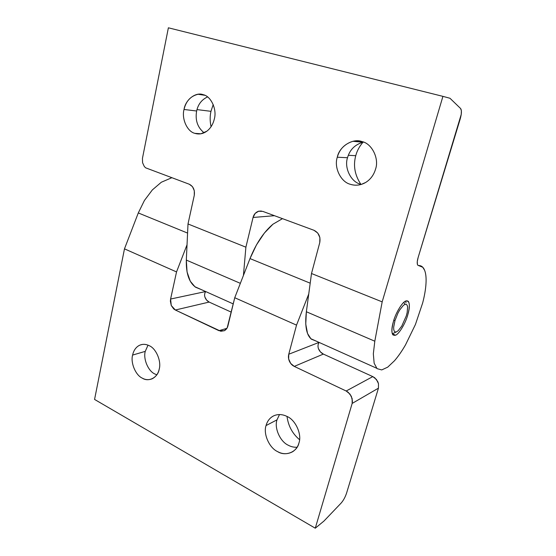 <?xml version="1.0" encoding="UTF-8"?>
<svg xmlns="http://www.w3.org/2000/svg" width="556" height="556" viewBox="0 0 556 556"><rect width="100%" height="100%" fill="white"/><g stroke="black" fill="none" stroke-linecap="round" stroke-linejoin="round"><path stroke-width="0.83" d="M154.804 373.952C148.209 371.13 143.059 358.898 145.255 351.371L148.021 345.144L145.255 351.371L132.599 355.075C133.579 350.697 135.657 347.549 138.84 345.644L140.042 345.061C143.024 343.914 146.096 344.129 149.265 345.707C156.069 348.417 161.567 361.31 159.211 369.128C158.258 373.597 155.909 376.822 152.156 378.796C148.716 380.13 145.429 379.915 142.294 378.149C135.622 375.244 130.396 362.748 132.599 355.075L145.255 351.371C143.059 358.898 148.209 371.13 154.804 373.952L156.806 374.82M287.014 416.43C288.279 425.979 292.463 433.729 299.559 439.685C292.463 433.729 288.279 425.979 287.014 416.43M277.548 451.59C269.292 447.907 263.106 433.826 266.046 425.569L276.999 419.849C274.087 427.939 280.161 441.679 288.286 445.238C290.976 446.718 293.902 447.392 297.071 447.253C293.902 447.392 290.976 446.718 288.286 445.238C280.161 441.679 274.087 427.939 276.999 419.849L266.046 425.569C267.186 421.434 269.438 418.348 272.794 416.319L274.08 415.673C278.195 413.97 282.538 414.241 287.111 416.486C295.563 419.947 302.116 434.528 298.947 442.951C297.988 446.551 295.938 449.45 292.803 451.639C287.709 454.405 282.622 454.391 277.548 451.59C269.292 447.907 263.106 433.826 266.046 425.569C267.387 420.836 270.063 417.542 274.08 415.673C278.195 413.97 282.538 414.241 287.111 416.486C295.563 419.947 302.116 434.528 298.947 442.951C297.161 452.118 285.381 456.712 277.548 451.59M279.487 414.554L276.999 419.849L279.487 414.554M319.061 342.399C317.921 344.296 317.712 346.353 318.421 348.57C319.408 351.128 321.048 352.97 323.356 354.089L372.805 376.607L346.18 391.007L348.23 392.3L351.322 396.24L352.448 401.071L352.156 403.434L378.448 388.157L378.476 383.661L376.412 379.442L372.805 376.607L346.18 391.007L294.27 366.397L323.356 354.089L372.805 376.607L374.751 377.795L377.684 381.444L378.476 383.661L378.448 388.157L346.583 493.082C345.227 497.147 343.406 500.483 341.12 503.09L323.926 521.083L315.273 528.2L352.156 403.434L378.448 388.157L346.583 493.082C345.227 497.147 343.406 500.483 341.12 503.09L323.926 521.083L315.273 528.2L352.156 403.434L352.163 398.617L349.981 394.086L346.18 391.007L294.27 366.397C292.136 365.341 290.524 363.645 289.426 361.303C288.397 358.94 288.175 356.584 288.759 354.241L318.671 342.538M319.047 342.392L288.759 354.241L296.529 325.121L234.743 297.731L249.998 258.582L310.199 283.185L249.998 258.582L256.49 244.849L264.378 233.047L272.92 224.228L282.469 218.654L272.92 224.228C263.752 232.033 256.114 243.486 249.998 258.582L234.743 297.731L227.939 325.83C227.425 328.054 226.181 329.701 224.221 330.771L218.946 330.681L226.89 328.346L218.946 330.681L175.349 310.012L209.153 302.075L231.254 312.138L209.153 302.075L175.349 310.012L171.262 305.522L170.595 299.038L205.233 291.643M318.908 342.663C317.9 344.518 317.733 346.485 318.421 348.57L320.388 351.878L323.356 354.089L294.27 366.397L290.677 363.415L288.661 358.967L288.759 354.241L296.529 325.121L308.754 293.978L296.529 325.121L234.743 297.731L227.189 327.838L224.478 330.646L220.822 331.265L175.349 310.012L173.722 308.941L171.262 305.522L170.365 301.192L170.595 299.038L176.53 271.926L187.031 244.786L176.53 271.926L124.474 248.852L94.569 399.437L315.273 528.2L94.569 399.437L124.474 248.852L176.53 271.926L170.595 299.038L205.671 291.546C204.559 293.255 204.309 295.118 204.942 297.147C205.803 299.482 207.207 301.123 209.153 302.075L206.637 300.136L204.942 297.147C204.33 295.243 204.532 293.457 205.539 291.789M159.211 369.128C157.967 377.559 148.66 382.375 142.294 378.149C135.622 375.244 130.396 362.748 132.599 355.075C133.579 350.697 135.657 347.549 138.84 345.644C142.093 343.886 145.568 343.907 149.265 345.707C156.069 348.417 161.567 361.31 159.211 369.128M171.741 177.753L161.316 182.243L152.358 189.909L144.435 200.445L138.291 212.941L187.58 233.082L138.291 212.941L124.474 248.852L138.291 212.941L144.435 200.445L152.358 189.909L161.316 182.243L171.741 177.753M376.607 368.211L310.867 338.722L307.537 333.51L305.758 324.134L306.363 311.749L311.499 273.51L382.174 301.866L311.499 273.51L319.763 242.59L319.888 237.565L317.761 233.054L313.973 230.288L262.793 211.384L258.7 211.176L255.148 213.407L253.063 217.465L274.469 215.7L253.063 217.465L245.891 247.184L188.004 223.964L194.28 195.323L194.301 190.715L192.473 186.649L189.311 184.245L145.637 167.822L189.311 184.245C193.3 186.316 194.954 190.013 194.28 195.323L188.004 223.964L245.891 247.184L243.431 275.428L245.891 247.184L253.063 217.465C253.8 214.449 255.586 212.378 258.429 211.252L262.793 211.384L313.973 230.288C318.776 232.728 320.708 236.828 319.763 242.59L311.499 273.51L306.363 311.749L374.807 341.21L373.333 353.838L374.146 363.2L377.058 368.649L381.736 369.928L387.713 367.155L394.496 360.74C398.214 356.459 401.891 351.156 405.532 344.838L415.443 324.461L422.664 302.944C424.513 295.861 425.618 289.467 425.979 283.768C426.348 278.049 425.903 273.573 424.631 270.327C423.359 267.075 421.33 265.476 418.536 265.518L417.82 265.226C416.917 263.898 417.028 261.306 418.147 257.456L417.264 261.584L417.41 264.496L417.862 265.268L422.775 267.269L424.631 270.327C425.889 273.587 426.341 278.07 425.979 283.768C425.618 289.447 424.513 295.841 422.664 302.944L415.443 324.461L405.532 344.838C401.891 351.142 398.214 356.445 394.496 360.74L387.713 367.155L381.736 369.928L377.058 368.649L374.146 363.2L373.333 353.838L374.807 341.21L306.363 311.749C304.709 325.865 306.398 335.018 311.436 339.209L315.718 340.904M392.3 333.829L395.559 335.198L392.939 334.92C391.348 332.474 391.542 327.887 393.523 321.159C395.844 312.583 402.746 301.449 405.977 300.942L408.299 301.331C409.904 303.882 409.689 308.545 407.652 315.315C405.393 323.488 398.888 334.246 395.559 335.198L392.3 333.829M355.757 155.694L348.32 155.284L355.757 155.694C353.074 165.507 354.77 175.029 360.851 184.272C354.77 175.029 353.074 165.507 355.757 155.694C356.994 150.905 359.412 146.409 363.005 142.197C359.412 146.409 356.994 150.905 355.757 155.694M362.025 141.592C371.874 143.49 379.38 158.668 375.55 169.142C373.792 175.036 370.477 179.491 365.612 182.5L361.171 184.446C357.466 185.489 353.873 185.44 350.384 184.3C340.793 182.076 333.76 167.425 337.29 157.223C339.507 149.154 344.727 143.851 352.942 141.3L362.025 141.592C371.874 143.49 379.38 158.668 375.55 169.142C373.792 175.036 370.477 179.491 365.612 182.5C360.677 185.315 355.597 185.912 350.384 184.3C340.793 182.076 333.76 167.425 337.29 157.223L347.521 157.723L337.29 157.223C339.257 146.562 352.636 137.895 362.025 141.592M363.492 142.1L362.915 142.218C354.846 144.692 349.71 149.863 347.521 157.723C344.039 167.662 350.926 181.944 360.344 184.119C350.926 181.944 344.039 167.662 347.521 157.723C349.814 149.606 355.138 144.4 363.492 142.1M210.967 111.325L196.984 109.595L210.967 111.325C209.862 116.141 209.89 121.277 211.058 126.719C209.89 121.277 209.862 116.141 210.967 111.325L213.212 104.549L210.967 111.325M203.176 94.687C210.946 96.091 217.132 109.421 214.338 118.921C213.08 124.252 210.571 128.353 206.811 131.216L200.897 133.787L194.878 133.35C187.275 131.675 181.437 118.748 184.022 109.476C185.996 101.067 190.694 96 198.131 94.27L203.176 94.687C210.946 96.091 217.132 109.421 214.338 118.921C213.08 124.252 210.571 128.353 206.811 131.216C202.989 133.906 199.013 134.615 194.878 133.35C187.275 131.675 181.437 118.748 184.022 109.476L196.636 111.005L184.022 109.476C185.37 99.837 195.74 91.664 203.176 94.687M207.541 96.918C201.71 99.663 198.075 104.361 196.636 111.005C195.052 120.214 197.54 127.477 204.115 132.801C197.54 127.477 195.052 120.214 196.636 111.005C198.075 104.361 201.71 99.663 207.541 96.918M361.324 184.404L360.344 184.119M145.637 167.822L144.296 166.473L142.572 162.72L142.447 158.363L142.572 162.72L144.296 166.473L145.637 167.822M233.242 303.917L194.92 286.729L190.291 281.239L187.052 271.947L186.323 260.083L240.352 283.338L186.323 260.083L188.004 223.964L186.323 260.083C185.982 273.482 189.096 282.545 195.67 287.264L201.043 289.474M168.385 27.8L142.447 158.363L168.385 27.8L442.923 96.362L168.385 27.8M382.174 301.866L442.923 96.362L449.985 98.266L460.618 108.538C461.793 110.296 461.661 113.758 460.222 118.908L418.147 257.456L461.237 114.39L461.376 110.658L460.59 108.51L449.985 98.266L442.923 96.362L382.174 301.866L374.807 341.21L382.174 301.866M310.867 338.722L311.436 339.209M194.92 286.729L195.67 287.264M395.559 335.198C391.549 336.116 390.868 331.439 393.523 321.159C395.844 312.583 402.746 301.449 405.977 300.942C409.786 300.56 410.349 305.348 407.652 315.315C405.393 323.488 398.888 334.246 395.559 335.198M404.921 304.403L403.892 302.276L404.921 304.403L403.322 305.425L404.921 304.403L406.221 304.327L404.921 304.403M393.773 320.353L394.989 320.555L397.881 313.264L399.674 310.012L403.322 305.425L399.674 310.012L397.881 313.264L394.989 320.555L393.773 320.353M396.588 331.814L392.286 333.795L396.588 331.814L395.253 332.008L394.273 331.265L393.738 329.611L393.676 327.157L394.989 320.555L393.676 327.157L393.738 329.611L394.273 331.265L395.253 332.008L396.588 331.814L398.193 330.695L396.588 331.814M406.29 315.877L401.766 326.094L398.193 330.695L401.766 326.094L406.29 315.877L407.173 312.458L407.617 306.926L407.138 305.188L406.221 304.327L407.138 305.188L407.631 307.079L407.173 312.458L406.29 315.877M405.602 301.095L405.998 302.825M272.794 416.319L273.983 415.714M140.042 345.061L142.211 344.456M352.942 141.3L362.915 142.218M198.131 94.27L204.782 95.284M408.299 301.331L406.818 300.754M258.554 211.217L261.348 211.023M396.275 331.932L392.279 333.774"/></g></svg>

